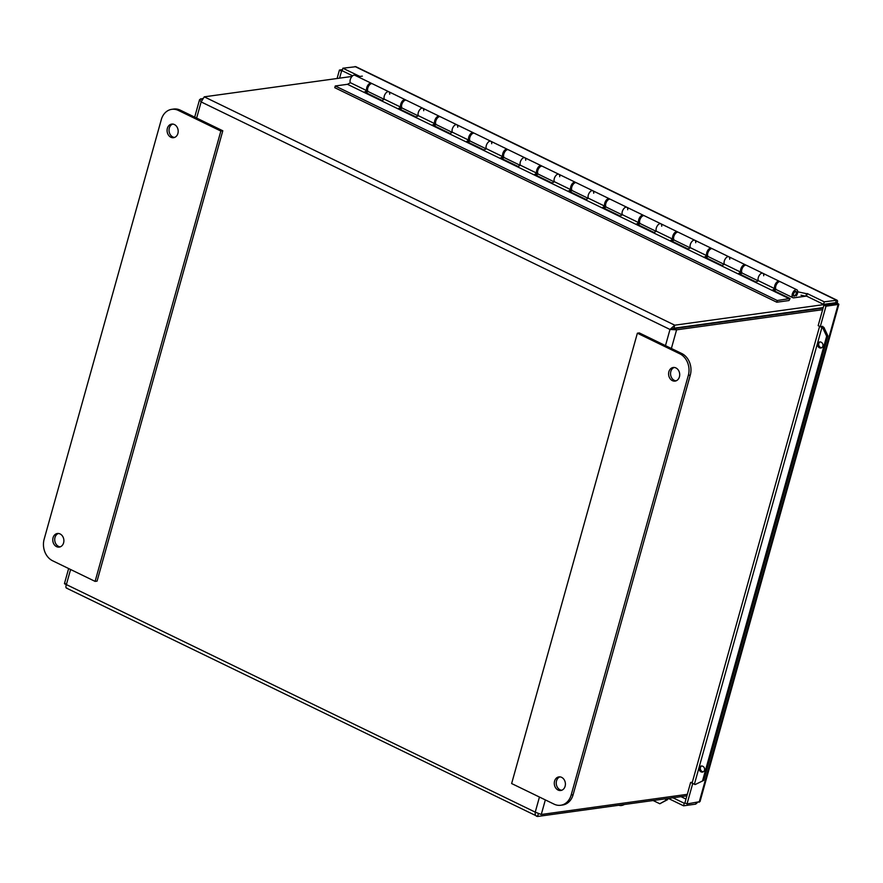 <?xml version="1.0" encoding="UTF-8"?>
<svg xmlns="http://www.w3.org/2000/svg" width="883" height="883" viewBox="0 0 883 883"><rect width="100%" height="100%" fill="white"/><g stroke="black" fill="none" stroke-linecap="round" stroke-linejoin="round"><path stroke-width="1.32" d="M58.377 533.475A6.865 5.53 -97.9 0 0 54.713 539.712A6.865 5.53 -97.9 0 0 58.51 546.378A6.865 5.53 -97.9 0 0 60.232 546.853M56.556 546.643A6.865 5.53 82.1 0 1 52.781 539.37A6.865 5.53 82.1 0 1 57.395 533.498A6.865 5.53 82.1 0 1 63.808 539.535A6.865 5.53 82.1 0 1 59.271 547.096A6.865 5.53 82.1 0 1 56.556 546.643M172.682 124.073A6.865 5.53 -97.9 0 0 169.028 130.309A6.865 5.53 -97.9 0 0 172.814 136.975A6.865 5.53 -97.9 0 0 174.536 137.45M170.861 137.24A6.865 5.53 82.1 0 1 167.097 129.967A6.865 5.53 82.1 0 1 171.699 124.095A6.865 5.53 82.1 0 1 178.112 130.132A6.865 5.53 82.1 0 1 173.576 137.693A6.865 5.53 82.1 0 1 170.861 137.24M222.803 130.783L180.298 110.154A16.611 13.388 -97.9 0 0 173.741 109.05L171.799 109.326A16.611 13.388 82.1 0 1 178.355 110.419L220.849 131.048L222.803 130.783L97.064 581.124L95.11 581.389L52.616 560.771A16.611 13.388 82.1 0 1 44.15 539.226L161.313 119.591A16.611 13.388 82.1 0 1 171.799 109.326M220.849 131.048L95.11 581.389M558.078 790.042A6.865 5.53 82.1 0 1 554.303 782.768A6.865 5.53 82.1 0 1 558.906 776.897A6.865 5.53 82.1 0 1 565.33 782.945A6.865 5.53 82.1 0 1 560.782 790.495A6.865 5.53 82.1 0 1 558.078 790.042M559.899 776.874A6.865 5.53 -97.9 0 0 556.235 783.111A6.865 5.53 -97.9 0 0 560.021 789.777A6.865 5.53 -97.9 0 0 561.743 790.252M672.382 380.639A6.865 5.53 82.1 0 1 668.608 373.366A6.865 5.53 82.1 0 1 673.21 367.494A6.865 5.53 82.1 0 1 679.634 373.542A6.865 5.53 82.1 0 1 675.087 381.092A6.865 5.53 82.1 0 1 672.382 380.639M674.204 367.471A6.865 5.53 -97.9 0 0 670.539 373.708A6.865 5.53 -97.9 0 0 674.325 380.374A6.865 5.53 -97.9 0 0 676.047 380.849M637.371 333.2L679.866 353.829A16.611 13.388 82.1 0 1 688.332 375.363L571.169 795.009A16.611 13.388 82.1 0 1 560.683 805.263A16.611 13.388 82.1 0 1 554.127 804.17L511.632 783.541L637.371 333.2L639.314 332.924L681.819 353.553L679.866 353.829M560.683 805.263L562.637 804.998A16.611 13.388 -97.9 0 0 573.111 794.733L690.285 375.098A16.611 13.388 -97.9 0 0 681.819 353.553M202.384 98.565L199.569 99.658L201.136 101.92L204.26 96.832L351.975 76.446M538.354 813.718L537.592 816.466L686.886 795.859M824.954 305.032L825.119 304.425L674.755 325.187L669.998 329.469L674.071 328.619L676.588 329.834L822.625 309.679M687.316 794.325L541.268 814.49L535.241 812.139C534.943 814.854 535.727 816.3 537.592 816.466L66.435 588.089M674.071 328.619L823.088 308.057M671.919 329.204L673.917 328.211L823.21 307.604M665.484 345.628L669.998 329.469L676.588 329.834L671.378 348.487M673.917 328.211L674.755 325.187L204.26 96.832M67.086 588.122C65.772 588.221 65.541 587.04 66.38 584.579C64.282 583.84 63.907 583.464 65.254 583.464M201.898 99.459L200.573 98.819M758.199 280.86L742.471 273.222A4.426 2.307 115.9 0 1 742.327 268.233A4.426 2.307 115.9 0 1 746.334 265.253L762.824 273.255A4.426 2.307 115.9 0 0 759.137 275.639A4.426 2.307 115.9 0 0 758.42 280.739A4.426 2.307 -64.1 0 1 759.137 275.639A4.426 2.307 -64.1 0 1 762.824 273.255A4.426 2.307 -64.1 0 1 763.707 275.75M796.83 289.767L780.34 281.754A4.426 2.307 115.9 0 0 776.323 284.734A4.426 2.307 115.9 0 0 776.466 289.723L792.956 297.726A4.426 2.307 -64.1 0 1 792.813 292.737A4.426 2.307 -64.1 0 1 796.83 289.767A4.426 2.307 -64.1 0 1 796.345 295.838M724.203 264.359L708.464 256.721A4.426 2.307 115.9 0 1 708.321 251.732A4.426 2.307 115.9 0 1 712.338 248.752L728.828 256.754A4.426 2.307 115.9 0 0 725.131 259.138A4.426 2.307 115.9 0 0 724.424 264.238A4.426 2.307 -64.1 0 1 725.131 259.138A4.426 2.307 -64.1 0 1 728.828 256.754A4.426 2.307 -64.1 0 1 729.711 259.249M690.197 247.858L674.469 240.22A4.426 2.307 115.9 0 1 674.325 235.231A4.426 2.307 115.9 0 1 678.332 232.251L694.822 240.253A4.426 2.307 115.9 0 0 691.135 242.637A4.426 2.307 115.9 0 0 690.418 247.737A4.426 2.307 -64.1 0 1 691.135 242.637A4.426 2.307 -64.1 0 1 694.822 240.253A4.426 2.307 -64.1 0 1 695.705 242.737M656.201 231.357L640.462 223.719A4.426 2.307 115.9 0 1 640.318 218.73A4.426 2.307 115.9 0 1 644.336 215.75L660.826 223.752A4.426 2.307 115.9 0 0 657.129 226.136A4.426 2.307 115.9 0 0 656.422 231.236A4.426 2.307 -64.1 0 1 657.129 226.136A4.426 2.307 -64.1 0 1 660.826 223.752A4.426 2.307 -64.1 0 1 661.698 226.236M622.195 214.856L606.466 207.218A4.426 2.307 115.9 0 1 606.323 202.229A4.426 2.307 115.9 0 1 610.33 199.249L626.82 207.251A4.426 2.307 115.9 0 0 623.133 209.635A4.426 2.307 115.9 0 0 622.416 214.735A4.426 2.307 -64.1 0 1 623.133 209.635A4.426 2.307 -64.1 0 1 626.82 207.251A4.426 2.307 -64.1 0 1 627.703 209.735M588.199 198.355L572.46 190.717A4.426 2.307 115.9 0 1 572.316 185.728A4.426 2.307 115.9 0 1 576.334 182.748L592.824 190.75A4.426 2.307 115.9 0 0 589.127 193.134A4.426 2.307 115.9 0 0 588.42 198.233A4.426 2.307 -64.1 0 1 589.127 193.134A4.426 2.307 -64.1 0 1 592.824 190.75A4.426 2.307 -64.1 0 1 593.696 193.234M554.193 181.854L538.464 174.216A4.426 2.307 115.9 0 1 538.321 169.227A4.426 2.307 115.9 0 1 542.328 166.247L558.818 174.249A4.426 2.307 115.9 0 0 555.131 176.633A4.426 2.307 115.9 0 0 554.414 181.732A4.426 2.307 -64.1 0 1 555.131 176.633A4.426 2.307 -64.1 0 1 558.818 174.249A4.426 2.307 -64.1 0 1 559.701 176.732M520.197 165.353L504.458 157.715A4.426 2.307 115.9 0 1 504.314 152.726A4.426 2.307 115.9 0 1 508.332 149.746L524.822 157.748A4.426 2.307 115.9 0 0 521.125 160.132A4.426 2.307 115.9 0 0 520.418 165.231A4.426 2.307 -64.1 0 1 521.125 160.132A4.426 2.307 -64.1 0 1 524.822 157.748A4.426 2.307 -64.1 0 1 525.694 160.231M486.191 148.852L470.462 141.214A4.426 2.307 115.9 0 1 470.319 136.214A4.426 2.307 115.9 0 1 474.326 133.245L490.816 141.247A4.426 2.307 115.9 0 0 487.129 143.631A4.426 2.307 115.9 0 0 486.412 148.73A4.426 2.307 -64.1 0 1 487.129 143.631A4.426 2.307 -64.1 0 1 490.816 141.247A4.426 2.307 -64.1 0 1 491.699 143.73M452.195 132.351L436.456 124.713A4.426 2.307 115.9 0 1 436.312 119.713A4.426 2.307 115.9 0 1 440.33 116.744L456.82 124.746A4.426 2.307 115.9 0 0 453.122 127.13A4.426 2.307 115.9 0 0 452.416 132.229A4.426 2.307 -64.1 0 1 453.122 127.13A4.426 2.307 -64.1 0 1 456.82 124.746A4.426 2.307 -64.1 0 1 457.692 127.229M418.189 115.85L402.46 108.212A4.426 2.307 115.9 0 1 402.317 103.212A4.426 2.307 115.9 0 1 406.323 100.243L422.814 108.245A4.426 2.307 115.9 0 0 419.127 110.629A4.426 2.307 115.9 0 0 418.41 115.728A4.426 2.307 -64.1 0 1 419.127 110.629A4.426 2.307 -64.1 0 1 422.814 108.245A4.426 2.307 -64.1 0 1 423.697 110.728M384.193 99.338L368.454 91.711A4.426 2.307 115.9 0 1 368.31 86.711A4.426 2.307 115.9 0 1 372.328 83.742L388.818 91.744A4.426 2.307 115.9 0 0 385.12 94.128A4.426 2.307 115.9 0 0 384.414 99.227A4.426 2.307 -64.1 0 1 385.12 94.128A4.426 2.307 -64.1 0 1 388.818 91.744A4.426 2.307 -64.1 0 1 389.69 94.227M805.671 296.191L793.751 297.836A4.426 2.307 -64.1 0 1 792.956 297.726M795.561 291.368A2.583 1.347 -64.1 0 1 796.025 291.423A2.583 1.347 -64.1 0 1 796.102 294.337A2.583 1.347 -64.1 0 1 793.773 296.07A2.583 1.347 -64.1 0 1 793.519 293.553A2.583 1.347 -64.1 0 1 795.561 291.368M793.651 293.73A2.219 1.159 -64.1 0 1 795.859 291.754A2.219 1.159 -64.1 0 1 795.936 294.249A2.219 1.159 -64.1 0 1 793.927 295.739A2.219 1.159 -64.1 0 1 793.651 293.73M790.064 298.509L777.272 300.507L776.797 302.218L789.005 300.54L790.064 298.509L772.559 290.01L774.921 288.752A4.426 2.307 -64.1 0 1 775.627 283.653A4.426 2.307 -64.1 0 1 779.314 281.269A4.426 2.307 -64.1 0 1 779.766 281.633M776.179 289.525L773.983 290.706M777.261 283.244A2.583 1.347 115.9 0 0 775.727 286.39M774.921 288.752L758.42 280.739L756.069 282.008L738.552 273.509L740.914 272.24A4.426 2.307 -64.1 0 1 741.621 267.141A4.426 2.307 -64.1 0 1 745.318 264.768A4.426 2.307 -64.1 0 1 745.771 265.132M742.173 273.024L739.976 274.205M743.254 266.743A2.583 1.347 115.9 0 0 741.731 269.889M740.914 272.24L724.424 264.238L722.062 265.507L704.557 257.008L706.919 255.739A4.426 2.307 -64.1 0 1 707.625 250.64A4.426 2.307 -64.1 0 1 711.312 248.255A4.426 2.307 -64.1 0 1 711.764 248.631M708.177 256.523L705.981 257.704M709.259 250.242A2.583 1.347 115.9 0 0 707.725 253.388M706.919 255.739L690.418 247.737L688.067 249.006L670.55 240.507L672.912 239.238A4.426 2.307 -64.1 0 1 673.619 234.138A4.426 2.307 -64.1 0 1 677.316 231.754A4.426 2.307 -64.1 0 1 677.769 232.13M674.17 240.021L671.974 241.191M675.252 233.741A2.583 1.347 115.9 0 0 673.729 236.887M672.912 239.238L656.422 231.236L654.06 232.505L636.555 224.006L638.917 222.737A4.426 2.307 -64.1 0 1 639.623 217.637A4.426 2.307 -64.1 0 1 643.31 215.253A4.426 2.307 -64.1 0 1 643.762 215.629M640.175 223.52L637.979 224.69M641.257 217.24A2.583 1.347 115.9 0 0 639.722 220.386M638.917 222.737L622.416 214.735L620.065 216.004L602.548 207.505L604.91 206.236A4.426 2.307 -64.1 0 1 605.617 201.136A4.426 2.307 -64.1 0 1 609.314 198.752A4.426 2.307 -64.1 0 1 609.767 199.128M606.168 207.019L603.972 208.189M607.25 200.739A2.583 1.347 115.9 0 0 605.727 203.885M604.91 206.236L588.42 198.233L586.058 199.503L568.553 191.004L570.915 189.735A4.426 2.307 -64.1 0 1 571.621 184.635A4.426 2.307 -64.1 0 1 575.308 182.251A4.426 2.307 -64.1 0 1 575.76 182.626M572.173 190.518L569.976 191.688M573.255 184.238A2.583 1.347 115.9 0 0 571.72 187.384M570.915 189.735L554.414 181.732L552.063 183.002L534.546 174.503L536.908 173.234A4.426 2.307 -64.1 0 1 537.615 168.134A4.426 2.307 -64.1 0 1 541.312 165.75A4.426 2.307 -64.1 0 1 541.765 166.125M538.166 174.017L535.97 175.187M539.248 167.737A2.583 1.347 115.9 0 0 537.725 170.883M536.908 173.234L520.418 165.231L518.056 166.49L500.551 157.991L502.902 156.732A4.426 2.307 -64.1 0 1 503.619 151.633A4.426 2.307 -64.1 0 1 507.306 149.249A4.426 2.307 -64.1 0 1 507.758 149.624M504.171 157.516L501.974 158.686M505.253 151.225A2.583 1.347 115.9 0 0 503.718 154.382M502.902 156.732L486.412 148.73L484.061 149.989L466.544 141.49L468.906 140.231A4.426 2.307 -64.1 0 1 469.613 135.132A4.426 2.307 -64.1 0 1 473.31 132.748A4.426 2.307 -64.1 0 1 473.763 133.112M470.164 141.015L467.968 142.185M471.246 134.724A2.583 1.347 115.9 0 0 469.723 137.869M468.906 140.231L452.416 132.229L450.054 133.488L432.549 124.989L434.9 123.73A4.426 2.307 -64.1 0 1 435.617 118.631A4.426 2.307 -64.1 0 1 439.304 116.247A4.426 2.307 -64.1 0 1 439.756 116.611M436.169 124.514L433.972 125.684M437.251 118.223A2.583 1.347 115.9 0 0 435.716 121.368M434.9 123.73L418.41 115.728L416.059 116.986L398.542 108.488L400.904 107.229A4.426 2.307 -64.1 0 1 401.61 102.13A4.426 2.307 -64.1 0 1 405.308 99.746A4.426 2.307 -64.1 0 1 405.761 100.11M402.162 108.002L399.966 109.183M403.244 101.722A2.583 1.347 115.9 0 0 401.721 104.867M368.167 91.501L365.97 92.682M400.904 107.229L384.414 99.227L382.052 100.485L364.547 91.987L366.898 90.728L350.408 82.726L347.472 84.304L335.264 85.982L334.778 87.693L776.797 302.218M789.479 298.818L347.472 84.304M366.898 90.728A4.426 2.307 -64.1 0 1 367.615 85.629A4.426 2.307 -64.1 0 1 371.301 83.245A4.426 2.307 -64.1 0 1 371.754 83.609M369.249 85.221A2.583 1.347 115.9 0 0 367.714 88.366M371.301 83.245L354.811 75.243A4.426 2.307 115.9 0 0 351.125 77.627A4.426 2.307 115.9 0 0 350.408 82.726M777.272 300.507L335.264 85.982M790.815 312.505L790.13 312.174M836.698 303.84L836.985 302.825L835.815 302.251M831.631 303.255L836.985 302.825M832.106 303.498L831.952 304.072M685.992 799.082L681.025 796.665M821.035 342.151A3.102 2.737 72 0 1 821.19 347.968A3.102 2.737 72 0 1 819.281 342.074A3.102 2.737 72 0 1 821.035 342.151M819.91 341.953A3.102 2.737 -108 0 0 821.775 347.681M702.636 766.201A3.102 2.737 72 0 1 702.802 772.018A3.102 2.737 72 0 1 700.881 766.124A3.102 2.737 72 0 1 702.636 766.201M701.521 766.003A3.102 2.737 -108 0 0 703.387 771.731M359.536 77.527L359.149 76.556L358.962 77.251M359.149 76.556L362.328 76.126L359.889 76.457L342.891 68.212L355.882 66.7L837.007 300.209L824.269 301.831L807.283 293.586L806.576 296.125L805.815 296.224L806.521 293.686L797.735 291.787M806.521 293.686L807.283 293.586M801.024 295.187L805.815 296.224M822.68 327.77L826.665 336.257L827.89 335.86L823.905 327.372L821.93 327.461L694.38 784.259A4.128 1.159 -164.4 0 1 692.239 782.548L819.612 326.346M823.905 327.372L822.581 326.754M827.89 335.86L703.773 780.373L695.142 784.568L703.773 780.373M695.142 784.568L694.38 784.259M665.925 800.285L659.811 803.762L667.625 799.623L665.925 800.285L666.058 799.501L664.833 798.905M667.625 799.623L667.769 798.839A1.38 0.717 -64.1 0 1 667.857 798.486M820.406 326.655A4.128 1.159 15.6 0 0 821.93 327.461L823.144 327.063M826.665 336.257L702.559 780.771M666.246 798.707A4.128 2.152 115.9 0 0 666.058 799.501L667.769 798.839M659.811 803.762L653.122 800.517M352.626 75.817L342.185 70.75L342.891 68.212M836.819 303.41L837.172 303.366C837.868 301.158 837.603 300.099 836.4 300.165L835.682 302.703L823.563 304.37L806.576 296.125M342.604 70.949L341.544 71.093L339.569 78.157M342.494 69.647L339.436 70.066L337.085 78.499M672.956 797.779L684.27 803.276L683.563 805.815L695.683 804.137L697.504 802.504M685.329 803.122L684.27 803.276M668.332 798.42L683.563 805.815M692.89 783.464L690.627 782.459L692.327 782.228M822.702 326.335L820.274 326.666L818.166 325.65L823.883 305.187L825.991 306.213L838.839 304.359L700.02 801.587L687.018 803.949L692.736 783.486M836.455 303.697L823.883 305.187M687.018 803.949L684.91 802.923L690.627 782.459M820.274 326.666L825.991 306.213M823.563 304.37L824.269 301.831M341.544 71.093L339.436 70.066M696.08 802.702L695.683 804.137M836.002 303.509L838.11 304.536C839.325 304.469 839.016 304.083 837.172 303.366M624.314 804.501A15.607 8.135 -64.1 0 1 618.928 805.241M178.355 110.419L180.298 110.154M690.285 375.098L688.332 375.363M573.111 794.733L571.169 795.009M545.341 799.899L541.268 814.49M70.596 569.491L66.38 584.579L535.241 812.139L539.447 797.04M669.998 329.469L201.136 101.92L196.633 118.079M836.4 300.165L355.021 66.534M699.137 802.272L838.11 304.536M199.558 99.658L194.679 117.13M68.642 568.553L64.448 583.586M793.309 295.441L793.927 295.739M795.241 291.456L795.859 291.754M405.308 99.746L388.818 91.744M439.304 116.247L422.814 108.245M473.31 132.748L456.82 124.746M507.306 149.249L490.816 141.247M541.312 165.75L524.822 157.748M575.308 182.251L558.818 174.249M609.314 198.752L592.824 190.75M643.31 215.253L626.82 207.251M677.316 231.754L660.826 223.752M711.312 248.255L694.822 240.253M745.318 264.768L728.828 256.754M779.314 281.269L762.824 273.255"/></g></svg>
